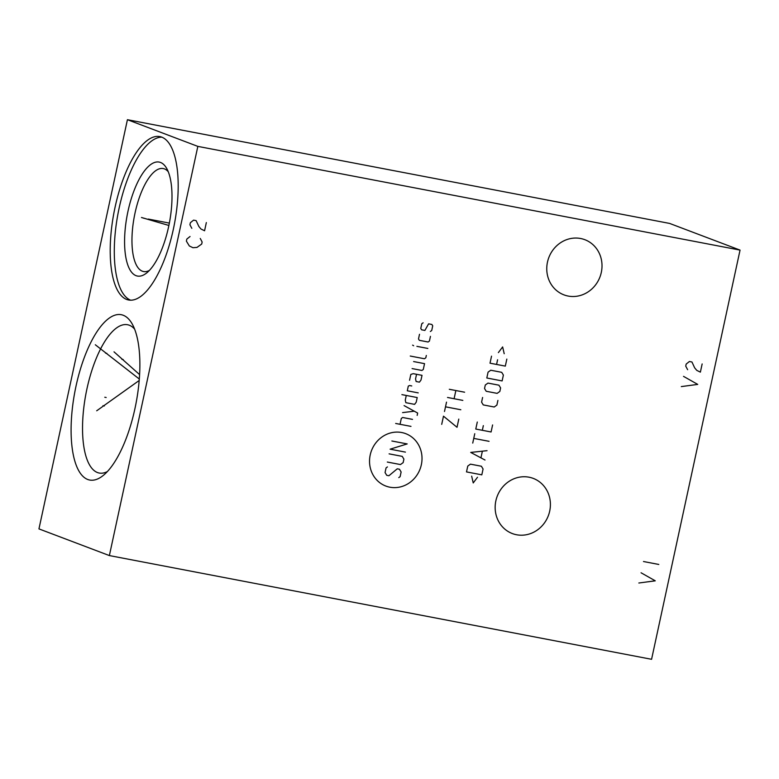 <?xml version="1.0" encoding="UTF-8"?>
<svg xmlns="http://www.w3.org/2000/svg" width="779" height="779" viewBox="0 0 779 779"><rect width="100%" height="100%" fill="white"/><g stroke="black" fill="none" stroke-linecap="round" stroke-linejoin="round"><path stroke-width="1.17" d="M109.372 555.573L651.575 659.297L740.05 250.108L669.628 223.427L127.425 119.703L38.95 528.892L109.372 555.573L197.837 146.384L127.425 119.703M740.05 250.108L197.837 146.384M516.555 534.754A29.495 27.353 110.8 0 0 549.107 513.419A29.495 27.353 110.8 0 0 533.226 478.384A29.495 27.353 110.8 0 0 528.999 477.196A29.495 27.353 110.8 0 0 496.447 498.531A29.495 27.353 110.8 0 0 512.329 533.557A29.495 27.353 110.8 0 0 516.555 534.754M568.164 296.059A29.495 27.353 110.8 0 0 600.716 274.724A29.495 27.353 110.8 0 0 584.834 239.689A29.495 27.353 110.8 0 0 580.608 238.501A29.495 27.353 110.8 0 0 548.056 259.835A29.495 27.353 110.8 0 0 563.938 294.861A29.495 27.353 110.8 0 0 568.164 296.059M87.725 479.484A84.161 31.121 100.8 0 1 76.001 386.209A84.161 31.121 100.8 0 1 123.228 315.261A84.161 31.121 100.8 0 1 132.148 323.869A84.161 31.121 100.8 0 1 136.043 403.22A84.161 31.121 100.8 0 1 103.13 475.541A84.161 31.121 100.8 0 1 87.725 479.484M126.656 299.448A83.178 30.761 100.8 0 1 114.513 209.872A83.178 30.761 100.8 0 1 159.831 136.588A83.178 30.761 100.8 0 1 161.74 137.133A83.178 30.761 100.8 0 1 173.883 226.699A83.178 30.761 100.8 0 1 128.564 299.983A83.178 30.761 100.8 0 1 126.656 299.448M107.336 471.597A75.495 27.917 -79.2 0 1 99.206 473.038A75.495 27.917 -79.2 0 1 97.463 472.541A75.495 27.917 100.8 0 1 86.44 391.253A75.495 27.917 100.8 0 1 127.571 324.746A75.495 27.917 100.8 0 1 129.314 325.233A75.495 27.917 -79.2 0 1 134.601 329.089M149.373 270.44A52.427 19.387 -79.2 0 1 143.531 271.54A52.427 19.387 -79.2 0 1 142.323 271.189A52.427 19.387 100.8 0 1 134.67 214.741A52.427 19.387 100.8 0 1 163.23 168.556A52.427 19.387 100.8 0 1 164.447 168.897A52.427 19.387 -79.2 0 1 168.254 171.731M136.043 275.669A58.016 21.452 -79.2 0 0 146.666 272.952A58.016 21.452 -79.2 0 0 169.355 223.096A58.016 21.452 -79.2 0 0 166.667 168.391A58.016 21.452 -79.2 0 0 160.523 162.46A58.016 21.452 100.8 0 0 127.96 211.372A58.016 21.452 100.8 0 0 136.043 275.669M130.648 300.188A83.178 30.761 100.8 0 1 118.077 213.29A83.178 30.761 100.8 0 1 161.837 137.162M106.168 397.504L104.785 397.241M106.869 353.354L105.486 353.091M95.311 344.756L139.314 379.042M144.884 218.422L143.511 218.159L144.884 218.422M148.283 219.065L169.355 223.096M141.476 217.497L168.877 225.462M123.218 359.547L121.845 359.285M114.016 351.845L139.607 374.611M104.337 405.966L102.964 405.703M96.703 410.786L139.188 380.493M401.682 432.52A28.015 25.98 110.8 0 0 370.21 454.965A28.015 25.98 110.8 0 0 389.86 487.196A28.015 25.98 110.8 0 0 421.342 464.751A28.015 25.98 110.8 0 0 401.682 432.52M387.416 466.923L386.063 467.887L385.06 472.561L386.735 475.317L388.925 475.735L397.251 468.812L399.442 469.231L401.127 471.986L400.114 476.66L398.77 477.624M389.101 453.855L402.227 456.367L403.902 459.123L403.142 462.629L400.455 464.557L387.329 462.044M405.421 452.112L390.113 449.181L407.193 443.923L391.876 441.002M410.981 426.386L395.674 423.464M412.5 419.375L402.655 417.495L401.312 418.45L400.046 424.302M417.154 415.392L417.661 413.055L404.087 405.596M402.577 412.607L414.272 411.195M406.278 395.459L405.275 400.133L405.859 402.685L414.603 404.359L416.21 402.227L417.213 397.553L401.906 394.622M411.75 385.956L409.569 385.537L408.303 386.102L407.29 390.785L418.226 392.879M416.551 374.29L415.538 378.964L416.132 381.515L419.414 382.148L421.011 380.016L422.023 375.342L413.269 373.667L410.835 374.417L409.569 380.259M412.091 368.574L421.936 370.453L423.279 369.489L424.545 363.647L413.61 361.553M410.251 356.042L424.467 358.759L425.811 357.804L426.317 355.467M427.837 348.447L416.901 346.353M413.62 345.73L412.607 345.126L413.62 345.73M419.511 334.279L418.498 338.953L419.336 340.326L428.09 342L429.433 341.046L430.446 336.372M430.359 331.484L431.712 330.52L432.715 325.846L431.878 324.463L428.596 323.84L424.896 330.432L421.614 329.809L420.777 328.426L421.78 323.752L423.133 322.798M458.792 419.102L457.02 427.281L443.485 416.171L441.712 424.351M460.817 409.744L445.5 406.823M444.497 411.497L446.513 402.139M462.833 400.396L447.526 397.465M449.298 389.286L464.605 392.207M454.089 398.721L455.861 390.532M471.665 476.144L473.233 482.941L477.498 477.264M481.812 474.839L483.077 468.997L481.393 466.241L470.458 464.148L467.77 466.066L466.504 471.908L481.812 474.839M487.041 450.681L470.72 452.424L485.015 460.029M480.974 457.633L482.328 451.401M489.056 441.323L473.749 438.402M472.736 443.076L474.762 433.718M477.293 422.033L475.774 429.044L491.082 431.975L492.601 424.954M483.34 425.626L482.337 430.3M482.6 397.475L481.588 402.159L483.272 404.914L494.207 407.008L496.895 405.08L497.908 400.406M497.148 393.366L499.845 391.447L500.605 387.932L498.92 385.177L487.985 383.093L485.298 385.011L484.538 388.517L486.213 391.272L497.148 393.366M502.124 380.921L503.38 375.079L501.705 372.323L490.77 370.229L488.073 372.148L486.807 377.99L502.124 380.921M491.53 356.169L490.01 363.189L505.318 366.111L506.837 359.1M497.586 359.762L496.574 364.436M504.208 353.724L502.64 346.928L498.375 352.605M638.848 583.004L655.266 580.822L641.059 572.779M643.493 561.523L658.8 564.454M681.313 386.588L697.731 384.407L683.524 376.364M702.152 363.949L700.379 372.128L696.777 370.376L694.664 367.844L691.947 361.992L689.396 361.505L686.182 364.085L685.734 366.13L687.623 369.694M190.047 236.504L186.824 239.085L186.385 241.13L189.326 245.95L192.939 247.712L196.98 247.42L201.693 244.061L202.141 242.016L200.252 238.452M206.338 222.58L204.575 230.759L200.963 229.007L198.859 226.475L196.133 220.623L193.582 220.136L190.368 222.716L189.92 224.761L191.809 228.315"/></g></svg>
